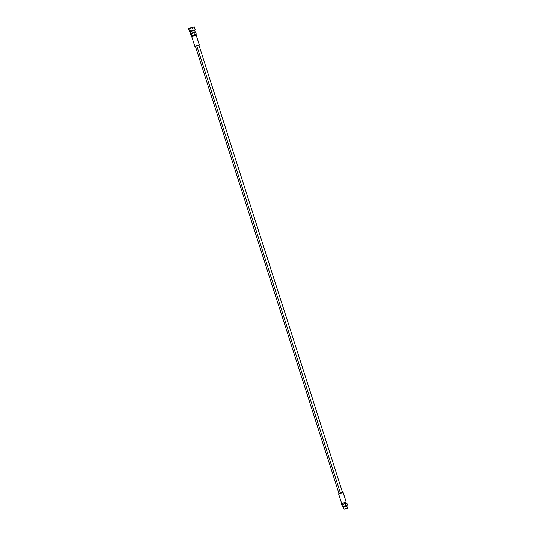 <?xml version="1.0" encoding="UTF-8"?>
<svg xmlns="http://www.w3.org/2000/svg" width="536" height="536" viewBox="0 0 536 536"><rect width="100%" height="100%" fill="white"/><g stroke="black" fill="none" stroke-linecap="round" stroke-linejoin="round"><path stroke-width="0.8" d="M191.808 36.616L196.29 35.229L199.419 44.97L194.936 46.357M199.419 44.97L196.263 35.289L199.385 45.031L194.903 46.418L191.774 36.676M195.915 35.034L195.714 34.405L195.948 35.121L191.942 36.361L191.68 35.557M196.27 34.143L191.124 35.671L192.035 35.678L191.392 33.668L190.481 33.668L190.997 33.433L190.481 33.668L191.124 35.671L190.481 33.668L191.392 33.668L192.035 35.678L196.27 34.143L195.627 32.14L191.392 33.668L193.965 32.904L194.608 34.914L193.965 32.904L195.627 32.14L196.27 34.143M195.03 32.14L195.627 32.14L195.03 32.14M191.064 33.493L195.071 32.261L191.064 33.493M194.595 29.936L195.205 32.006L190.749 33.326M195.238 31.939L194.588 30.09L195.205 32.006L190.722 33.393L190.079 31.383M195.205 29.808L189.463 31.51L190.481 31.517L189.516 28.509L188.498 28.509L194.24 26.8L188.498 28.509L189.463 31.51L188.498 28.509L194.24 26.8L195.205 29.808L194.24 26.8L192.384 27.658L193.349 30.659L195.205 29.808M193.308 27.075L189.422 28.308L193.308 27.075M192.384 27.658L189.516 28.509L190.481 31.517L193.349 30.659L192.384 27.658M347.355 508.195L346.671 506.051L343.415 507.257L346.906 506.178L347.335 508.242L344.005 509.053M347.462 505.039L342.316 506.567L341.673 504.564L342.189 504.329L341.673 504.564L342.316 506.567L343.221 506.567L342.578 504.564L341.673 504.564L342.578 504.564L343.221 506.567L345.794 505.803L345.151 503.8L342.578 504.564L345.151 503.8L345.794 505.803L347.462 505.039L346.812 503.036L345.151 503.8L346.812 503.036L347.462 505.039M346.223 503.036L346.812 503.036L346.223 503.036M342.256 504.389L346.256 503.15L342.256 504.389M345.975 502.406L346.229 503.21L345.975 502.406L341.673 503.505L346.135 502.098L341.653 503.485L338.564 493.864L343.047 492.477L346.162 502.065L341.995 503.592M346.102 501.998L343.08 492.41L338.564 493.864M338.591 493.797L339 493.555L338.591 493.797M339.998 493.214L340.521 493.435L341.533 492.718M347.335 508.242L344.293 509.14M347.455 507.88L347.348 508.215M198.936 45.124L342.591 492.571L340.521 493.435L196.88 46.049L340.521 493.435L339.047 493.71L195.385 46.264M346.893 505.301L346.859 505.924L343.328 506.969L346.859 505.924L346.893 505.301M342.899 506.567L343.328 506.969M193.007 27.262L189.811 28.287M195.714 34.264L195.975 35.061M343.985 509.039L343.415 507.257M343.415 507.237L343.616 506.855M342.229 504.45L341.968 503.646M346.531 505.917L347.502 507.907M346.001 502.353L346.256 503.15M343.08 492.41L346.169 502.031M346.973 505.267L347 505.837C344.192 507.197 342.852 507.391 342.98 506.413"/></g></svg>
